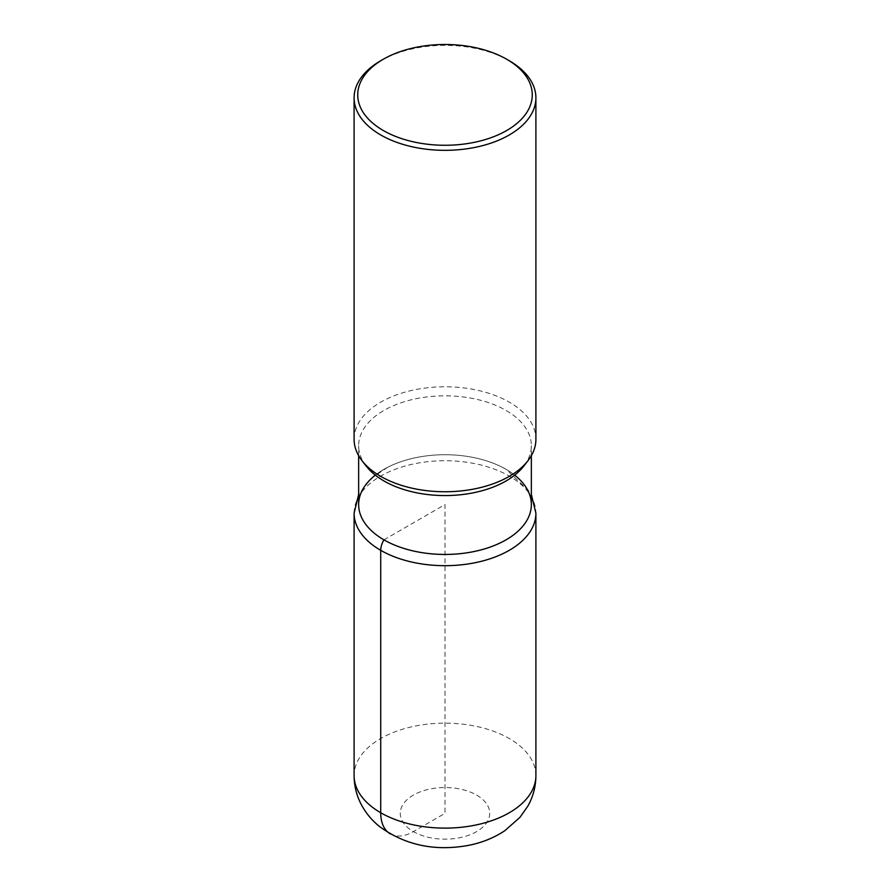<?xml version="1.0" encoding="UTF-8"?>
<svg xmlns="http://www.w3.org/2000/svg" width="890" height="890" viewBox="0 0 890 890"><rect width="100%" height="100%" fill="white"/><g stroke="black" fill="none" stroke-linecap="round" stroke-linejoin="round"><path stroke-width="0.67" stroke-dasharray="4.45 3.34" d="M354.098 439.271A90.902 52.477 180 0 1 445 386.783A90.902 52.477 180 0 1 535.902 439.271M380.72 60.743A90.902 52.477 180 0 1 509.28 60.743M358.648 504.586A86.352 49.862 180 0 1 445 454.723A86.352 49.862 180 0 1 531.352 504.586M366.168 466.049A86.352 49.862 180 0 1 358.648 445.701A86.352 49.862 180 0 1 445 395.839A86.352 49.862 180 0 1 531.352 445.701A86.352 49.862 180 0 1 523.832 466.06M375.313 475.138A86.352 49.862 180 0 1 387.606 467.328A86.352 49.862 180 0 1 502.416 467.339A86.352 49.862 180 0 1 506.065 469.33A86.352 49.862 180 0 1 514.687 475.138M383.935 539.841L445 504.586L445 813.349L413.372 831.605A46.18 26.667 -60 0 1 390.298 833.897M535.902 775.646A90.902 52.477 0 0 0 509.28 738.533A90.902 52.477 0 0 0 410.212 727.152A90.902 52.477 0 0 0 354.098 775.646M354.098 513.207A90.902 52.477 180 0 1 410.212 464.725A90.902 52.477 180 0 1 509.28 476.094A90.902 52.477 180 0 1 535.902 513.207M476.628 795.093A44.723 25.821 180 0 1 456.57 838.291A44.723 25.821 180 0 1 401.802 806.663A44.723 25.821 180 0 1 476.628 795.093M358.648 455.658L358.648 445.701M531.352 455.658L531.352 445.701M502.427 467.35L506.265 469.442L530.051 492.014L531.352 494.451M387.573 467.35L371.497 478.153L358.648 494.451"/><path stroke-width="1.33" d="M506.71 59.252L509.28 60.743A90.902 52.477 180 0 1 535.902 97.855L535.902 439.271A90.902 52.477 180 0 1 527.97 460.709A90.902 52.477 180 0 1 380.72 476.384A90.902 52.477 180 0 1 362.019 460.697A90.902 52.477 180 0 1 354.098 439.271L354.098 97.855A90.902 52.477 180 0 1 380.72 60.743L383.29 59.252A87.264 50.385 0 0 0 383.29 130.507A87.264 50.385 0 0 0 506.71 130.507A87.264 50.385 0 0 0 506.71 59.252L506.71 59.252A87.264 50.385 0 0 0 383.29 59.252M535.902 97.855A90.902 52.477 180 0 1 479.788 146.338A90.902 52.477 180 0 1 380.72 134.957A90.902 52.477 180 0 1 354.098 97.855M531.352 455.658L531.352 504.586A86.352 49.862 180 0 1 478.041 550.643A86.352 49.862 180 0 1 383.935 539.841A86.352 49.862 180 0 1 358.648 504.586L358.648 455.658M523.832 466.06A86.352 49.862 180 0 1 383.935 480.956A86.352 49.862 180 0 1 366.168 466.049L362.019 460.697M514.687 475.138A86.352 49.862 180 0 1 502.861 541.598A86.352 49.862 180 0 1 387.139 541.598A86.352 49.862 180 0 1 375.313 475.138M390.298 833.897A46.18 26.667 -60 0 1 380.72 812.748L380.72 550.32A14.54 8.399 -60 0 1 383.935 539.841M380.72 812.748A90.902 52.477 0 0 0 479.788 824.129A90.902 52.477 0 0 0 535.902 775.646L535.902 513.207A90.902 52.477 180 0 1 479.788 561.69A90.902 52.477 180 0 1 380.72 550.32A90.902 52.477 180 0 1 354.098 513.207L354.098 775.646A90.902 52.477 0 0 0 380.72 812.748M523.832 466.049L527.981 460.697M535.902 775.646C535.825 786.482 533.166 796.606 527.915 806.029L519.994 817.32L504.775 830.737C493.75 838.013 481.423 842.941 467.784 845.5C434.398 851.441 404.95 845.1 379.44 826.454C372.365 820.758 366.58 813.95 362.097 806.04C356.846 796.617 354.176 786.482 354.098 775.646M531.352 494.451L535.902 513.207M358.648 494.451L354.098 513.207"/></g></svg>

